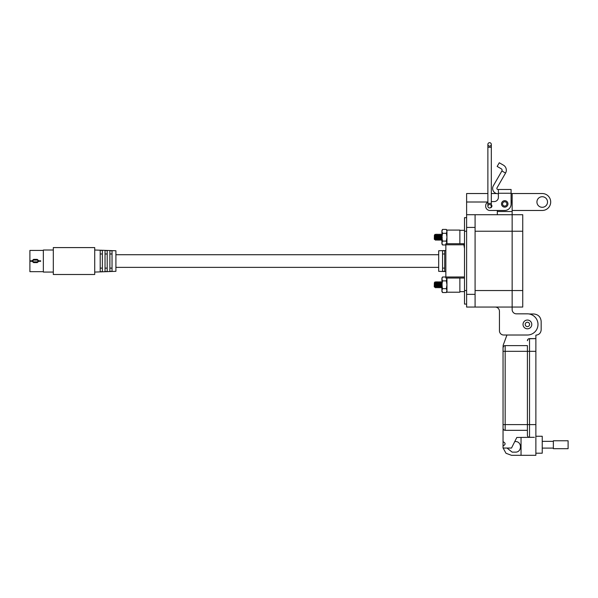 <?xml version="1.0" encoding="UTF-8"?>
<svg xmlns="http://www.w3.org/2000/svg" width="598" height="598" viewBox="0 0 598 598"><rect width="100%" height="100%" fill="white"/><g stroke="black" fill="none" stroke-linecap="round" stroke-linejoin="round"><path stroke-width="0.9" d="M434.35 282.884L434.253 286.771L434.716 287.242L434.35 282.884L434.589 284.768C434.813 287.481 435.038 287.481 435.262 284.768C435.486 282.054 435.71 282.054 435.935 284.768C436.159 287.481 436.383 287.481 436.607 284.768C436.832 282.054 437.056 282.054 437.28 284.768C437.504 287.481 437.729 287.481 437.953 284.768C438.177 282.054 438.401 282.054 438.626 284.768C438.85 287.481 439.074 287.481 439.298 284.768C439.523 282.054 439.739 282.054 439.964 284.768C440.188 287.481 440.412 287.481 440.636 284.768C440.861 282.054 441.085 282.054 441.309 284.768C441.533 287.481 441.758 287.481 441.982 284.768M434.589 284.768C434.813 287.481 435.038 287.481 435.262 284.768L435.598 287.78L435.052 286.838L434.716 287.242M434.35 282.779L434.753 284.768C434.978 287.481 435.202 287.481 435.426 284.768C435.65 282.054 435.875 282.054 436.099 284.768C436.323 287.481 436.547 287.481 436.772 284.768C436.996 282.054 437.22 282.054 437.444 284.768C437.669 287.481 437.893 287.481 438.117 284.768C438.341 282.054 438.566 282.054 438.79 284.768C439.014 287.481 439.238 287.481 439.463 284.768C439.687 282.054 439.911 282.054 440.135 284.768C440.36 287.481 440.584 287.481 440.808 284.768C441.032 282.054 441.257 282.054 441.481 284.768C441.705 287.481 441.929 287.481 442.154 284.768M435.09 286.868L435.329 285.695M435.598 287.78L435.262 282.615L435.262 284.768L434.507 282.51L435.15 281.86L435.725 282.697L436.271 281.755L436.944 287.78L436.398 286.838L435.793 287.758L436.032 285.695M435.68 287.541L435.935 284.768C436.159 287.481 436.383 287.481 436.607 284.768M436.435 286.868L436.675 285.695M436.271 281.755L436.981 282.697L437.616 281.755L438.289 287.78L437.743 286.838L437.131 287.758L437.377 285.695M437.781 286.868L438.02 285.695M437.616 281.755L438.319 282.697L438.962 281.755L439.627 287.78L439.089 286.838L438.476 287.758L438.723 285.695M438.371 287.541L438.626 284.768C438.85 287.481 439.074 287.481 439.298 284.768M438.962 281.755L439.665 282.697L440.3 281.755L440.973 287.78L440.434 286.838L439.822 287.758L440.068 285.695M439.964 284.768C440.188 287.481 440.412 287.481 440.636 284.768M440.472 286.868L440.711 285.695M441.915 287.07L440.973 287.78M441.915 283.781L441.645 281.755L441.107 282.697L440.472 281.755L441.145 287.78M436.435 281.755L437.108 287.78M437.781 281.755L438.454 287.78M439.126 281.755L439.799 287.78M437.026 287.541L437.28 284.768M435.008 283.385L434.873 285.881M435.262 282.615L435.15 281.86M434.402 235.313L434.305 239.2L434.776 239.671L434.402 235.313L434.641 237.197C434.866 239.91 435.09 239.91 435.314 237.197C435.538 234.483 435.763 234.483 435.987 237.197C436.211 239.91 436.435 239.91 436.66 237.197C436.884 234.483 437.108 234.483 437.332 237.197C437.557 239.91 437.781 239.91 438.005 237.197C438.229 234.483 438.454 234.483 438.678 237.197C438.902 239.91 439.126 239.91 439.351 237.197C439.575 234.483 439.799 234.483 440.023 237.197C440.248 239.91 440.472 239.91 440.696 237.197C440.92 234.483 441.145 234.483 441.369 237.197C441.593 239.91 441.817 239.91 442.042 237.197M434.641 237.197C434.866 239.91 435.09 239.91 435.314 237.197L435.65 240.209L435.112 239.267L434.776 239.671M434.402 235.208L434.813 237.197C435.038 239.91 435.262 239.91 435.486 237.197C435.71 234.483 435.935 234.483 436.159 237.197C436.383 239.91 436.607 239.91 436.832 237.197C437.056 234.483 437.28 234.483 437.497 237.197C437.721 239.91 437.945 239.91 438.17 237.197C438.394 234.483 438.618 234.483 438.842 237.197C439.067 239.91 439.291 239.91 439.515 237.197C439.739 234.483 439.964 234.483 440.188 237.197C440.412 239.91 440.636 239.91 440.861 237.197C441.085 234.483 441.309 234.483 441.533 237.197C441.758 239.91 441.982 239.91 442.206 237.197M435.15 239.297L435.381 238.124M436.996 235.096L436.323 234.184L436.996 240.209L436.458 239.267L435.845 240.187L436.084 238.124M435.733 239.97L435.987 237.197C436.211 239.91 436.435 239.91 436.66 237.197M436.495 239.297L436.727 238.124M438.341 235.096L437.669 234.184L438.341 240.209L437.803 239.267L437.19 240.187L437.43 238.124M437.078 239.97L437.332 237.197C437.557 239.91 437.781 239.91 438.005 237.197M437.833 239.297L438.072 238.124M439.687 235.096L439.014 234.184L439.687 240.209L439.149 239.267L438.536 240.187L438.775 238.124M438.424 239.97L438.678 237.197C438.902 239.91 439.126 239.91 439.351 237.197M441.032 235.096L440.36 234.184L441.032 240.209L440.487 239.267L439.881 240.187L440.121 238.124M440.023 237.197C440.248 239.91 440.472 239.91 440.696 237.197M440.524 239.297L440.763 238.124M441.855 239.297L441.032 240.209M435.65 235.096L435.209 234.289L434.559 234.939L435.314 237.197L435.314 235.044L435.845 240.187M436.301 234.207L435.665 235.096M437.646 234.207L437.011 235.096M438.992 234.207L438.356 235.096M440.337 234.207L439.702 235.096M441.915 235.477L441.705 234.184L441.047 235.096M436.495 234.184L437.168 240.209M437.833 234.184L438.506 240.209M439.179 234.184L439.851 240.209M440.524 234.184L441.197 240.209M435.06 235.814L434.933 238.31M435.314 235.044L435.209 234.289M43.348 250.42L29.9 250.42L29.9 260.788L32.075 260.788L33.6 259.353L37.255 259.353L38.773 260.788L40.657 260.788L40.657 261.304L38.75 261.304L37.255 262.604L33.6 262.604L32.105 261.304L29.9 261.304L29.9 271.671L43.348 271.671M38.78 260.788L38.773 261.304L38.13 261.117L37.255 261.864L33.6 261.864L32.083 260.788L32.083 261.304M29.9 260.788L29.9 261.304M32.105 261.304L32.726 261.117A0.882 0.882 0 0 1 32.718 260.975M38.773 260.788L38.13 261.117A0.882 0.882 0 0 0 38.13 260.855M33.6 259.353L33.6 260.1A0.882 0.882 0 0 0 32.718 260.93L33.6 260.1L37.255 260.1L38.137 260.93M33.6 262.604L33.6 261.864A0.882 0.882 0 0 1 33.084 261.7M33.6 261.864L37.255 261.864A0.882 0.882 0 0 0 37.412 261.849M438.685 254.726L115.907 254.726M438.685 267.366L115.907 267.366M94.723 272.075L115.907 271.335L115.907 250.756L94.723 250.016M100.195 261.049L100.195 250.345L102.348 250.42L102.348 271.671L100.195 271.746L100.195 261.049M105.039 261.049L105.039 250.517L107.192 250.592L107.192 271.499L105.039 271.574L105.039 261.049M109.883 261.049L109.883 250.689L112.035 250.764L112.035 271.328L109.883 271.402L109.883 261.049M53.304 250.016L43.348 250.016L43.348 272.075L53.304 272.075M53.304 274.497L94.723 274.497L94.723 247.594L53.304 247.594L53.304 274.497M112.035 253.986L109.883 253.986M107.192 253.986L105.039 253.986M102.348 253.986L100.195 253.986M100.195 268.113L102.348 268.113M105.039 268.113L107.192 268.113M109.883 268.113L112.035 268.113M445.854 250.51L438.685 250.756L438.685 271.335L445.854 271.589M444.71 261.049L444.71 271.402L442.557 271.328L442.557 250.764L444.71 250.689L444.71 261.049M442.557 268.113L444.71 268.113M444.71 253.986L442.557 253.986M446.953 243.73L446.953 230.073L459.869 230.073L459.869 243.73M459.869 278.04L459.869 292.213L446.953 292.213L446.953 278.04M442.513 292.534L441.915 291.488L441.915 278.04L442.513 277.001L441.915 278.945L442.513 280.881L441.915 284.768L442.513 288.647L441.915 290.591L442.513 292.534L446.355 292.534L446.953 290.591L446.355 288.647L442.513 288.647M446.818 278.04L446.355 280.881L442.513 280.881M464.497 276.979L442.513 277.001M446.355 280.881L446.953 284.768L446.355 288.647M442.513 244.963L441.915 243.917L441.915 230.469L442.513 229.43L441.915 231.374L442.513 233.31L441.915 237.197L442.513 241.076L441.915 243.02L442.513 244.963L445.854 244.963M446.953 230.469L446.355 229.43L446.953 231.374L446.355 233.31L442.513 233.31M446.355 229.43L442.513 229.43M446.355 233.31L446.953 237.197L446.355 241.076L442.513 241.076M446.355 241.076L446.87 243.73M463.988 243.73L445.854 243.73L445.854 244.791L463.899 244.791L463.966 243.864L464.168 244.791L464.198 244.268M464.497 247.632L464.497 244.791M463.899 244.791L464.497 248.559M464.497 278.04L445.854 278.04L445.854 244.791M511.088 193.535L512.15 193.535L512.15 214.712L522.742 214.712L522.742 307.058L466.612 307.058L466.612 193.535L487.878 193.535M475.089 307.058L475.089 214.712L512.15 214.712L512.15 307.058L512.15 290.538L475.089 290.538M498.388 193.715L497.917 193.715A5.292 5.292 0 0 1 493.335 185.776L501.886 170.961L505.549 173.076L496.998 187.892A1.061 1.061 0 0 0 497.917 189.476L498.388 189.476L498.388 197.347A4.238 4.238 0 0 1 494.15 201.578A4.238 4.238 0 0 0 498.388 197.347M501.505 203.911A3.229 3.229 0 0 1 504.734 200.681A3.229 3.229 0 0 1 507.964 203.911A3.229 3.229 0 0 1 504.734 207.14A3.229 3.229 0 0 1 501.505 203.911M491.309 204.673A1.801 1.801 0 0 1 490.263 207.82A1.719 1.719 0 0 0 489.598 204.523A1.719 1.719 0 0 0 487.878 206.243A1.719 1.719 0 0 0 489.598 207.954A1.719 1.719 0 0 0 491.309 206.243A1.719 1.719 0 0 1 490.263 207.82M505.549 173.076A5.793 5.793 0 0 0 503.434 165.16L499.278 162.768L497.162 166.431L501.311 168.83A1.562 1.562 0 0 1 501.886 170.961M498.388 189.476L511.088 189.476L511.088 204.12A6.354 6.354 0 0 1 504.734 210.474L489.919 210.474L497.327 210.474L497.327 214.712M511.088 194.791L511.088 200.3A7.415 7.415 0 0 1 512.15 204.12L512.15 211.535L497.327 211.535M494.15 201.578L491.309 201.578L494.15 201.578M487.878 202.102A4.238 4.238 0 0 0 485.681 205.817L485.681 206.243A4.238 4.238 0 0 0 489.919 210.474M485.681 206.243L485.681 205.817M506.887 203.911A2.153 2.153 0 0 1 504.734 206.063A2.153 2.153 0 0 1 502.582 203.911A2.153 2.153 0 0 1 504.734 201.758A2.153 2.153 0 0 1 506.887 203.911M489.598 142.683A1.719 1.719 0 0 0 487.878 144.402A1.719 1.719 0 0 0 489.598 146.121A1.719 1.719 0 0 0 491.309 144.402A1.719 1.719 0 0 0 489.598 142.683A1.719 1.719 0 0 0 487.878 144.402A1.719 1.719 0 0 0 489.598 146.121A1.719 1.719 0 0 0 491.309 144.402A1.719 1.719 0 0 0 489.598 142.683A1.719 1.719 0 0 1 491.309 144.402A1.719 1.719 0 0 0 489.598 142.683M527.399 320.05A4.373 4.373 0 0 1 531.779 324.422A4.373 4.373 0 0 1 527.399 328.803A4.373 4.373 0 0 1 523.026 324.422A4.373 4.373 0 0 1 527.399 320.05M529.589 324.422A2.19 2.19 0 0 1 527.399 326.613A2.19 2.19 0 0 1 525.216 324.422A2.19 2.19 0 0 1 527.399 322.24A2.19 2.19 0 0 1 529.589 324.422M536.929 202.004A5.292 5.292 0 0 1 542.229 196.712A5.292 5.292 0 0 1 547.521 202.004A5.292 5.292 0 0 1 542.229 207.297A5.292 5.292 0 0 1 536.929 202.004M512.15 214.712L512.15 290.538L522.742 290.538M512.15 307.058L512.15 309.6A4.238 4.238 0 0 0 516.388 313.838A4.238 4.238 0 0 1 512.15 309.6M499.442 330.776L499.442 311.296A4.238 4.238 0 0 0 495.204 307.058A4.238 4.238 0 0 1 499.442 311.296L499.442 330.776A4.238 4.238 0 0 0 503.68 335.015L527.399 335.015A10.592 10.592 0 0 0 537.991 324.422A10.592 10.592 0 0 0 527.399 313.838L516.388 313.838M503.68 335.015L506.947 335.015L503.172 345.255L503.045 347.722L503.621 346.272L503.045 347.722A2.115 2.115 0 0 1 505.161 345.607L527.399 345.607L527.399 351.325L527.399 345.607M496.534 193.535L491.309 193.535M512.15 193.535L542.229 193.535A8.469 8.469 0 0 1 550.698 202.004A8.469 8.469 0 0 1 542.229 210.474L512.15 210.474M475.089 214.712L466.612 214.712M466.612 304.09L464.497 304.09L464.497 290.538L466.612 290.538M464.497 290.538L464.497 217.679L466.612 217.679M535.875 453.202L542.229 453.202L542.229 436.256L535.875 436.256M503.045 441.69C505.773 443.103 505.773 444.516 503.045 445.929L503.045 347.722A2.115 2.115 0 0 1 505.161 345.607L504.308 345.786M503.045 445.929L503.045 448.044L511.514 448.044L516.814 437.459L534.395 437.317L529.522 437.317L529.522 338.618L535.875 338.618L535.875 335.157C539.075 334.828 540.839 333.064 541.168 329.864L541.168 321.388C540.704 316.91 538.237 314.443 533.752 313.98L529.133 313.98M503.195 428.99L503.045 428.205A2.115 2.115 0 0 0 505.161 430.328L504.398 430.179M504.383 430.179L503.71 429.753M503.666 429.708L503.224 429.058M506.999 448.044L512.157 452.14L515.334 452.14C522.166 452.439 522.166 441.249 515.334 441.548L514.766 441.548M503.127 448.044L506.005 453.284L511.514 455.317L521.045 455.317L521.045 437.459M504.383 345.756L505.161 345.607L505.161 351.325L535.875 351.325L535.875 338.618L528.737 338.767M527.399 430.328L505.161 430.328L505.161 351.325L503.045 351.325M534.395 437.317L529.522 437.317A2.115 2.115 0 0 1 527.399 435.195L527.399 351.325M521.045 455.317L535.875 455.317L535.875 351.325M527.399 340.733A2.115 2.115 0 0 1 529.522 338.618A2.115 2.115 0 0 0 527.399 340.733L527.974 339.283M528.019 339.238L528.669 338.797M542.229 448.096L553.359 448.096M542.229 441.361L553.359 441.361M553.359 448.687L553.359 440.771L568.1 440.771L568.1 448.687L553.359 448.687M37.255 262.604L37.255 261.864M37.255 259.353L37.255 260.1M522.742 231.232L475.089 231.232M498.388 193.244L511.088 193.244M487.878 147.265L487.878 203.38L491.309 203.38L491.309 147.265L487.878 147.265L487.878 144.402M489.598 146.121A1.719 1.719 0 0 0 491.309 144.402A1.719 1.719 0 0 1 489.598 146.121M475.089 294.351L466.612 294.351M487.878 202.004L466.612 202.004M475.089 227.419L466.612 227.419M464.497 231.232L466.612 231.232M503.045 424.61L535.875 424.61M464.497 230.312L459.869 230.312M464.497 291.652L459.869 291.652M446.953 291.488L446.355 292.534M487.878 203.38L487.878 206.243M491.309 203.38L491.309 206.243M491.309 147.265L491.309 144.402"/></g></svg>

